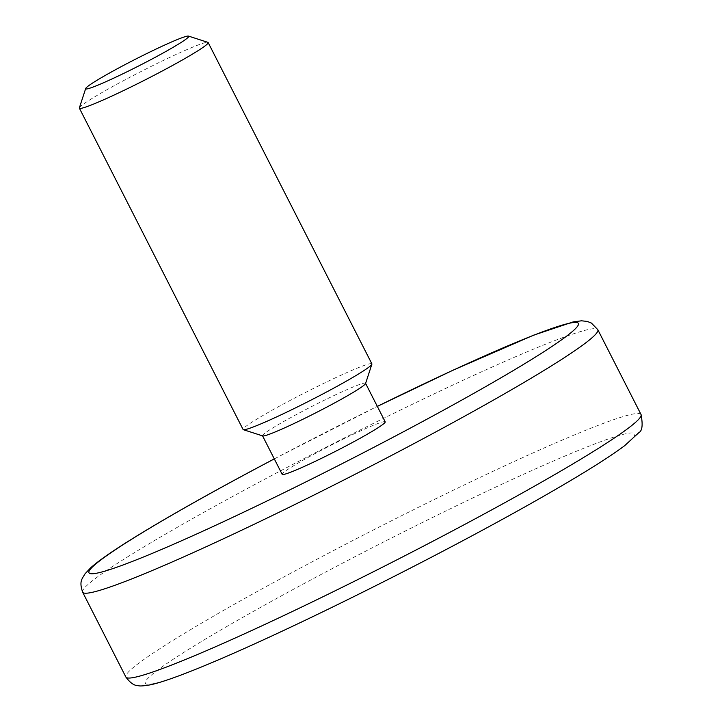 <?xml version="1.0" encoding="UTF-8"?>
<svg xmlns="http://www.w3.org/2000/svg" width="722" height="722" viewBox="0 0 722 722"><rect width="100%" height="100%" fill="white"/><g stroke="black" fill="none" stroke-linecap="round" stroke-linejoin="round"><path stroke-width="0.54" stroke-dasharray="3.61 2.71" d="M79.366 107.84A72.272 4.666 153 0 1 123.119 80.873A72.272 4.666 153 0 1 207.891 42.354M262.736 435.935A57.823 3.727 153 0 1 262.519 435.781A57.823 3.727 153 0 1 297.518 413.941A57.823 3.727 153 0 1 365.549 383.283A57.823 3.727 153 0 1 365.558 383.544M371.884 363.861A72.272 4.666 -27 0 0 286.833 402.19A72.272 4.666 -27 0 0 243.088 429.491M385.196 421.838A57.823 3.727 -27 0 0 317.166 452.495A57.823 3.727 -27 0 0 282.167 474.336M82.642 592.184A289.098 18.646 153 0 1 257.637 482.991A289.098 18.646 153 0 1 597.816 329.692M468.47 537.673A274.64 17.716 153 0 1 158.073 682.543A274.64 17.716 153 0 1 311.534 579.567A274.64 17.716 153 0 1 621.922 434.698A274.64 17.716 153 0 1 468.47 537.673M641.037 414.518A289.098 18.646 -27 0 0 300.857 567.817A289.098 18.646 -27 0 0 125.863 677.01M274.288 458.876L377.317 406.378A274.64 17.716 -27 0 0 274.297 458.903"/><path stroke-width="1.08" d="M120.7 66.92A57.823 3.727 -27 0 0 85.701 88.49A57.823 3.727 -27 0 0 153.741 58.103A57.823 3.727 -27 0 0 188.523 36.1A57.823 3.727 -27 0 0 120.7 66.92M188.523 36.1L207.891 42.354A72.272 4.666 153 0 1 208.162 42.553A72.272 4.666 153 0 1 164.417 69.853A72.272 4.666 153 0 1 79.375 108.174A72.272 4.666 153 0 1 79.366 107.84L85.701 88.49M371.884 364.204L365.558 383.544A57.823 3.727 153 0 1 330.55 405.114A57.823 3.727 153 0 1 262.736 435.935L243.359 429.689A72.272 4.666 -27 0 0 328.131 391.162A72.272 4.666 -27 0 0 371.884 364.204A72.272 4.666 -27 0 0 371.884 363.861L208.162 42.553M79.375 108.174L243.088 429.491A72.272 4.666 -27 0 0 243.359 429.689M262.573 435.889L282.167 474.336A57.823 3.727 -27 0 0 350.197 443.678A57.823 3.727 -27 0 0 385.196 421.838L365.603 383.382M641.037 414.518C643.004 424.87 642.273 430.908 638.862 432.631L624.656 445.691C614.26 453.479 599.043 463.434 579.008 475.536C549.117 493.559 512.358 514.235 468.731 537.565C341.515 605.442 193 675.584 150.573 684.79C143.777 685.972 139.644 686.252 138.173 685.638C134.184 685.71 130.086 682.832 125.863 677.01A289.098 18.646 -27 0 0 466.051 523.712A289.098 18.646 -27 0 0 641.037 414.518L597.816 329.692A289.098 18.646 153 0 1 422.821 438.886A289.098 18.646 153 0 1 82.642 592.184C78.906 581.057 82.127 579.008 85.079 573.728L90.828 567.663C97.858 561.436 109.184 553.377 124.825 543.458C156.521 523.369 199.904 498.595 254.947 469.138L274.288 458.876M274.297 458.903A274.64 17.716 -27 0 0 255.218 469.029A274.64 17.716 -27 0 0 101.757 572.004A274.64 17.716 -27 0 0 412.145 427.135A274.64 17.716 -27 0 0 577.862 322.86A274.64 17.716 -27 0 0 377.335 406.405L452.992 370.215L533.603 335.179L573.16 321.904L581.454 320.812L587.248 321.425L591.408 323.068L597.816 329.692M82.642 592.184L125.863 677.01"/></g></svg>
